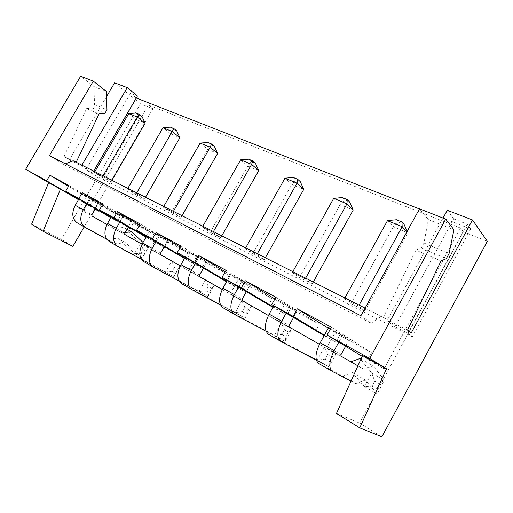 <?xml version="1.0" encoding="UTF-8"?>
<svg xmlns="http://www.w3.org/2000/svg" width="513" height="513" viewBox="0 0 513 513"><rect width="100%" height="100%" fill="white"/><g stroke="black" fill="none" stroke-linecap="round" stroke-linejoin="round"><path stroke-width="0.38" stroke-dasharray="2.56 1.92" d="M443.033 218.057L387.039 320.728L411.208 332.969M447.265 210.292L453.704 218.91L395.004 326.787L407.938 333.36L412.311 336.733L92.18 173.721L85.831 169.675L92.455 173.041L81.381 165.968L69.377 159.889L64.01 156.478L76.033 162.55L73.327 160.826M387.039 320.728L395.004 326.787M365.07 308.14L407.527 330.09M163.718 206.47L163.294 207.207L171.38 212.536L207.656 149.302L200.147 143.076M163.294 207.207L172.977 212.106L181.012 217.422L171.38 212.536M202.847 226.22L202.404 226.996L212.991 232.357L220.776 237.602L210.259 232.261L247.875 166.084L240.648 159.838M202.404 226.996L210.259 232.261M245.689 247.856L245.233 248.67L252.774 253.839L291.833 184.43L284.978 178.184M245.233 248.67L256.859 254.557L264.304 259.687L252.774 253.839M344.903 297.95L344.403 298.855L350.975 303.67L393.272 226.759L387.507 220.616M344.403 298.855L358.625 306.056L365.032 310.801L350.975 303.67M292.82 271.653L292.339 272.512L299.464 277.533L340.081 204.565L333.7 198.351M292.339 272.512L305.164 279.001L312.161 283.978L299.464 277.533M94.854 171.695L94.456 172.374L102.831 177.748L136.67 119.676L128.801 113.553M94.456 172.374L102.645 176.517L111 181.891L102.831 177.748M127.852 188.354L127.442 189.066L135.701 194.427L170.714 133.887L162.999 127.705M127.442 189.066L136.336 193.568L144.557 198.922L135.701 194.427M136.266 98.028L130.494 93.315L137.446 96.014M453.704 218.91L467.183 224.149L470.684 229.01L419.454 208.951M336.49 413.427L359.568 423.045L463.329 231.786L487.35 241.309M463.329 231.786L460.552 228.067L148.43 105.037L89.557 206.13L78.508 199.692M31.614 224.194L61.432 239.327L140.485 103.793L152.932 108.73L148.43 105.037M140.485 103.793L114.63 82.811M467.183 224.149L407.938 333.36M383.16 317.771L415.915 250.113L441.077 260.931M415.915 250.113L421.256 247.984L423.956 243.034L428.336 219.602L419.512 208.849M360.889 315.764L371.566 323.44L381.178 316.271M49.395 155.612L63.631 164.487L371.566 323.44M63.631 164.487L65.375 163.827M64.01 156.478L86.588 108.576L98.99 113.905M86.588 108.576L92.513 107.993L94.539 104.549L93.924 86.524L80.669 76.2M106.627 96.45L69.377 159.889M470.684 229.01L412.311 336.733M81.868 165.135L81.381 165.968M93.699 171.111L92.18 173.721M93.61 171.066L92.455 173.041M130.494 93.315L85.831 169.675M181.012 217.422L182 215.697M207.836 142.473L210.631 144.826L207.656 149.302L217.621 153.458M173.407 211.356L172.977 212.106M213.44 231.568L212.991 232.357M220.776 237.602L221.802 235.794M248.619 159.184L251.306 161.544L247.875 166.084L258.751 170.624M264.304 259.687L265.368 257.789M293.244 177.466L295.789 179.832L291.833 184.43L303.754 189.4M257.321 253.73L256.859 254.557M365.032 310.801L407.784 232.812L406.899 231.85M396.446 219.744L398.569 222.071L393.272 226.759L407.784 232.812L407.155 231.389M359.126 305.132L358.625 306.056M312.161 283.978L313.27 281.977M342.293 197.556L344.653 199.91L340.081 204.565L353.2 210.035M305.652 278.129L305.164 279.001M111 181.891L111.917 180.313M135.977 113.033L138.914 115.354L136.67 119.676L145.128 123.21M103.049 175.831L102.645 176.517M144.557 198.922L145.506 197.268M170.425 127.147L173.298 129.488L170.714 133.887L179.877 137.708M136.747 192.85L136.336 193.568M460.552 228.067L384.154 368.77L362.178 356.343M384.154 368.77L362.524 355.573M359.568 423.045L381.884 436.8M421.256 247.984L446.304 258.648M423.956 243.034L449.055 253.582M428.336 219.602L453.941 229.792M95.117 209.201L89.557 206.13M68.543 186.302L101.593 205.957L98.849 210.67M101.593 205.957L120.356 216.153L117.297 221.449L110.859 217.685M128.109 227.419L117.297 221.449M102.51 204.79L133.367 223.226L130.565 228.093M133.367 223.226L153.676 234.261L150.508 239.783L146.07 237.179M146.282 236.807L163.974 247.195L150.508 239.783M139.619 225.015L167.777 241.924L164.904 246.939M167.777 241.924L189.823 253.909L186.54 259.674L184.481 258.462M180.332 247.228L205.155 262.246L201.821 268.113L186.54 259.674M205.155 262.246L229.17 275.295L225.765 281.336M225.201 271.762L245.907 284.394L242.45 290.544L226.566 281.772M245.907 284.394L272.172 298.669L268.639 304.998M274.878 298.989L290.512 308.64L286.921 315.097L272.91 307.358M290.512 308.64L319.355 324.319L315.681 330.975M328.237 328.205L339.542 335.29L335.81 342.081L324.139 335.643M339.542 335.29L371.367 352.585L367.539 359.6M84.196 226.9L152.932 108.73M61.432 239.327L72.872 246.375M92.513 107.993L104.928 113.277M94.539 104.549L106.98 109.782M93.924 86.524L106.492 91.526M95.162 209.118L78.63 199.48M210.631 144.826L214.383 146.372M251.306 161.544L255.397 163.23M295.789 179.832L300.278 181.673M398.569 222.071L404.039 224.322M344.653 199.91L349.597 201.942M138.914 115.354L142.095 116.663M173.298 129.488L176.748 130.905M331.385 327.223L371.367 352.585M68.992 185.526L120.356 216.153M89.942 198.319L81.862 193.94L98.483 203.411L89.942 198.319L86.838 203.648M128.141 227.362L111.045 217.365M103.023 203.905L153.676 234.261M123.171 216.326L114.399 211.574L131.597 221.372L123.171 216.326L119.959 221.873M140.209 223.989L189.823 253.909M159.325 235.916L149.77 230.741L167.584 240.892L159.325 235.916L156.01 241.706M201.821 268.113L184.725 258.033M181.025 246.028L229.17 275.295M198.813 257.314L206.835 262.181L188.361 251.652L198.813 257.314L195.376 263.355M242.45 290.544L226.842 281.291M226.009 270.319L272.172 298.669M242.11 280.778L230.632 274.558L249.812 285.497L242.11 280.778L238.558 287.094M286.921 315.097L273.173 306.883M275.859 297.239L319.355 324.319M289.807 306.627L277.142 299.759L297.085 311.141L289.807 306.627L286.132 313.231M335.81 342.081L324.383 335.194M328.557 327.621L335.431 331.943L349.315 339.478L342.601 335.233L338.804 342.145M330.571 328.711L342.601 335.233M81.862 193.94L78.906 199.012M77.392 222.937L107.364 239.289L117.554 238.205L134.618 253.48L140.613 243.053L123.768 227.445L113.668 228.394L84.042 211.523L83.895 210.253L90.429 199.038M95.424 208.669L98.483 203.411M125.185 232.479L121.575 232.844L106.941 224.514M106.762 239.238L115.213 243.848L125.403 242.694L142.37 257.968L148.417 247.439L143.05 242.437M114.399 211.574L111.353 216.832M109.333 241.54L165.442 272.044L171.631 261.207L116.22 229.638L116.098 228.33L122.863 216.633M128.436 226.842L131.597 221.372M141.415 259.296L173.792 276.885L180.031 265.933L142.03 244.284M149.77 230.741L146.635 236.192M144.025 261.739L198.993 291.499L205.38 280.213L151.155 249.299L151.066 247.959L158.075 235.736M164.32 246.599L167.584 240.892M179.204 281.15L208.002 296.719L214.44 285.318L180.313 265.856M203.456 268.139L206.835 262.181M220.571 305.043L245.002 318.182L251.665 306.287L222.251 289.499M188.361 251.652L185.142 257.302M181.826 283.753L235.249 312.52L241.847 300.759L189.226 270.729L189.175 269.351L196.453 256.551M230.632 274.558L227.336 280.412M223.181 307.845L274.558 335.316L281.393 323.03L230.876 294.173L230.869 292.756L238.43 279.322M246.323 291.717L249.812 285.497M266.074 331.283L285.164 341.466L292.051 329.038L268.395 315.521M277.142 299.759L273.769 305.812M268.62 334.303L317.329 360.12L324.408 347.263L276.629 319.926L276.674 318.47L284.542 304.337M293.474 317.643L297.085 311.141M316.367 360.203L328.891 366.827L336.034 353.81L319.413 344.294M350.866 361.819L327.121 348.346L327.23 346.846L335.431 331.943M318.772 363.518L342.915 376.151L352.264 372.566L364.403 386.539L371.733 373.054L359.934 358.523M345.589 346.269L349.315 339.478M351.007 381.159L356.067 383.795L365.32 380.037L377.061 393.869L384.468 380.216L373.066 365.814L363.954 369.328L357.894 365.852M107.364 239.289L115.213 243.848M117.554 238.205L125.403 242.694M134.669 253.518L140.831 253.345L143.736 255.019L142.364 257.975L134.618 253.48M140.831 253.345L143.076 249.44L140.613 243.053M140.665 243.091L148.417 247.439M123.768 227.445L127.044 229.266M113.668 228.394L121.575 232.844M143.736 255.019L148.404 247.446M174.471 267.286L172.156 271.351L165.442 272.044L173.792 276.885L177.607 269.069L180.031 265.933L171.631 261.207L174.471 267.286L177.607 269.069M208.304 286.517L205.912 290.749L198.993 291.499L208.002 296.719L209.291 292.686L211.689 288.447L214.44 285.318L205.38 280.213L208.304 286.517L211.689 288.447M244.868 307.306L242.399 311.712L235.249 312.52L245.002 318.182L246.054 313.815L248.536 309.39L251.665 306.287L241.847 300.759L244.868 307.306L248.536 309.39M284.51 329.833L281.951 334.438L274.558 335.316L285.164 341.466L285.927 336.72L288.492 332.097L292.051 329.038L281.393 323.03L284.51 329.833L288.492 332.097M327.627 354.348L324.979 359.164L317.329 360.12L328.891 366.827L329.314 361.652L331.969 356.811L336.034 353.81L324.408 347.263L327.627 354.348L331.969 356.811M342.915 376.151L356.067 383.795M352.264 372.566L365.32 380.037M371.733 373.054L374.708 381.108L371.963 386.161L364.467 386.584L377.061 393.869M371.803 373.105L384.468 380.216M360.94 359.081L373.066 365.814M350.719 361.877L363.954 369.328M371.963 386.161L376.702 388.886L379.453 383.807L384.429 380.21M376.702 388.886L377.029 393.862M143.076 249.44L145.987 251.094M172.156 271.351L175.286 273.147M205.912 290.749L209.291 292.686M242.399 311.712L246.054 313.815M281.951 334.438L285.927 336.72M324.979 359.164L329.314 361.652M374.708 381.108L379.453 383.807M83.895 210.253L91.891 214.742M116.098 228.33L124.768 233.197M151.066 247.959L160.505 253.262M189.175 269.351L199.486 275.141M230.869 292.756L242.181 299.105M276.674 318.47L289.133 325.466M327.23 346.846L341.03 354.592M84.946 227.336L85.331 227.554M84.042 211.523L92.032 216.024M117.567 246.33L117.939 246.548M116.22 229.638L124.883 234.512M153.021 266.978L153.387 267.196M151.155 249.299L160.588 254.608M191.695 289.505L192.054 289.71M189.226 270.729L199.531 276.526M234.056 314.174L234.403 314.379M230.876 294.173L242.174 300.528M280.656 341.318L280.983 341.504M276.629 319.926L289.075 326.928M327.121 348.346L340.895 356.099"/><path stroke-width="0.77" d="M362.178 356.343L327.089 335.027L369.745 358.484L445.707 219.102L453.941 229.792L449.055 253.582L446.304 258.648L441.077 260.931L407.527 330.09L411.208 332.969L472.486 219.955L447.265 210.292L443.033 218.057M65.375 163.827L73.327 160.826L365.07 308.14M369.745 358.484L386.52 368.796L359.754 427.868L381.884 436.8L487.35 241.309L472.486 219.955M106.627 96.45L114.63 82.811L127.25 87.646L81.868 165.135M93.61 171.066L137.446 96.014L127.25 87.646M419.454 208.951L136.266 98.028M445.707 219.102L419.512 208.849L360.889 315.764L49.395 155.612L93.295 81.144L106.492 91.526L106.98 109.782L104.928 113.277L98.99 113.905L76.174 162.262M78.508 199.692L60.431 189.156L43.105 231.325L31.614 224.194L48.62 182.647L25.65 169.271L80.669 76.2L93.295 81.144M136.349 98.092L93.699 171.111M182 215.697L217.621 153.458L214.383 146.372L211.6 144.012L207.836 142.473L200.147 143.076L163.718 206.47M217.621 153.458L210.183 147.231L173.407 211.356M200.147 143.076L210.183 147.231L211.6 144.012M221.802 235.794L258.751 170.624L251.614 164.378L213.44 231.568M258.751 170.624L255.397 163.23L252.729 160.864L248.619 159.184L240.648 159.838L202.847 226.22M240.648 159.838L251.614 164.378L252.729 160.864M265.368 257.789L303.754 189.4L300.278 181.673L297.752 179.313L293.244 177.466L284.978 178.184L245.689 247.856M303.754 189.4L297.008 183.16L257.321 253.73M284.978 178.184L297.008 183.16L297.752 179.313M407.155 231.389L404.039 224.322L401.942 221.994L396.446 219.744L387.507 220.616L344.903 297.95M406.899 231.85L402.192 226.695L359.126 305.132M387.507 220.616L402.192 226.695L401.942 221.994M313.27 281.977L353.2 210.035L349.597 201.942L347.256 199.589L342.293 197.556L333.7 198.351L292.82 271.653M353.2 210.035L346.961 203.834L305.652 278.129M333.7 198.351L346.961 203.834L347.256 199.589M111.917 180.313L145.128 123.21L142.095 116.663L139.17 114.341L135.977 113.033L128.801 113.553L94.854 171.695M145.128 123.21L137.298 117.067L103.049 175.831M128.801 113.553L137.298 117.067L139.17 114.341M145.506 197.268L179.877 137.708L176.748 130.905L173.881 128.564L170.425 127.147L162.999 127.705L127.852 188.354M179.877 137.708L172.214 131.514L136.747 192.85M162.999 127.705L172.214 131.514L173.881 128.564M359.754 427.868L336.49 413.427L362.524 355.573L386.52 368.796M25.65 169.271L46.645 180.82L49.928 175.234L68.992 185.526L65.638 191.259L78.842 198.525L82.253 192.689L103.023 203.905L99.535 209.9L113.957 217.833L117.496 211.722L140.209 223.989L136.586 230.273L152.393 238.968L156.074 232.549L181.025 246.028L177.248 252.633L194.645 262.201L198.48 255.455L226.009 270.319L222.078 277.289L241.322 287.87L245.323 280.752L275.859 297.239L271.749 304.6L293.154 316.367L297.335 308.832L331.385 327.223L327.089 335.027M98.849 210.67L98.592 211.119L95.117 209.201M130.565 228.093L130.264 228.606L128.109 227.419M164.564 247.542L163.968 247.215L164.564 247.542L164.904 246.939M226.566 281.772L177.248 252.633M272.91 307.358L222.078 277.289M324.139 335.643L271.749 304.6M43.105 231.325L72.872 246.375L84.196 226.9M48.62 182.647L60.431 189.156M98.592 211.119L95.162 209.118M78.63 199.48L46.645 180.82M49.928 175.234L68.543 186.302M110.859 217.685L65.638 191.259M130.264 228.606L128.141 227.362M111.045 217.365L78.842 198.525M82.253 192.689L102.51 204.79M146.07 237.179L99.535 209.9M146.282 236.807L113.957 217.833M117.496 211.722L139.619 225.015M184.481 258.462L136.586 230.273M184.725 258.033L152.393 238.968M156.074 232.549L180.332 247.228M226.842 281.291L194.645 262.201M198.48 255.455L225.201 271.762M273.173 306.883L241.322 287.87M245.323 280.752L274.878 298.989M324.383 335.194L293.154 316.367M328.224 328.192L297.335 308.832M332.161 371.309L318.772 363.518C314.655 360.094 315.129 353.181 320.202 342.793L328.557 327.621L330.571 328.711M78.906 199.012L75.231 205.303C71.416 213.209 72.134 219.089 77.392 222.937L84.946 227.336M106.941 224.514L92.032 216.024L91.891 214.742L95.424 208.669M86.838 203.648L83.247 209.804C79.393 217.794 80.086 223.713 85.331 227.554L106.762 239.238M143.05 242.437L131.668 231.831L125.185 232.479M111.353 216.832L107.531 223.431C103.549 231.664 104.152 237.705 109.333 241.54L117.567 246.33M142.03 244.284L124.883 234.512L124.768 233.197L128.436 226.842M119.959 221.873L116.233 228.317C112.212 236.64 112.783 242.72 117.939 246.548L141.415 259.296M146.635 236.192L142.646 243.136C138.484 251.729 138.946 257.93 144.025 261.739L153.021 266.978M180.313 265.856L160.588 254.608L160.505 253.262L164.32 246.599M156.01 241.706L152.13 248.465C147.924 257.154 148.347 263.393 153.387 267.196L179.204 281.15M195.376 263.355L191.336 270.466C186.931 279.553 187.174 285.972 192.054 289.71L220.571 305.043M222.251 289.499L199.531 276.526L199.486 275.141L203.456 268.139M185.142 257.302L180.961 264.644C176.607 273.628 176.895 279.995 181.826 283.753L191.695 289.505M227.336 280.412L222.937 288.203C218.371 297.611 218.455 304.158 223.181 307.845L234.056 314.174M268.395 315.521L242.174 300.528L242.181 299.105L246.323 291.717M238.558 287.094L234.338 294.603C229.715 304.126 229.734 310.718 234.403 314.379L266.074 331.283M273.769 305.812L269.133 314.129C264.323 324.004 264.157 330.731 268.62 334.303L280.656 341.318M319.413 344.294L289.075 326.928L289.133 325.466L293.474 317.643M286.132 313.231L281.708 321.189C276.84 331.193 276.597 337.964 280.983 341.504L316.367 360.203M360.94 359.081L359.934 358.523L350.866 361.819M357.894 365.852L340.895 356.099L341.03 354.592L345.589 346.269M338.804 342.145L334.155 350.623C329.013 361.152 328.448 368.11 332.462 371.489L351.007 381.159M127.044 229.266L131.668 231.831M75.231 205.303L83.247 209.804M107.531 223.431L116.233 228.317M142.646 243.136L152.13 248.465M180.961 264.644L191.336 270.466M222.937 288.203L234.338 294.603M269.133 314.129L281.708 321.189M320.202 342.793L334.155 350.623"/></g></svg>

